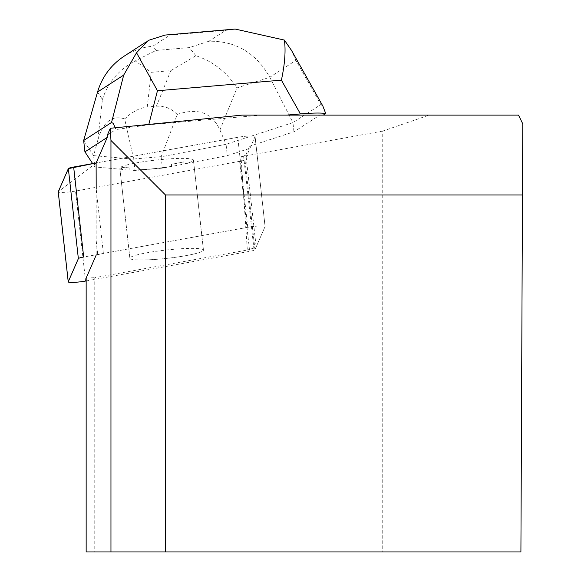 <?xml version="1.0" encoding="UTF-8"?>
<svg xmlns="http://www.w3.org/2000/svg" width="581" height="581" viewBox="0 0 581 581"><rect width="100%" height="100%" fill="white"/><g stroke="black" fill="none" stroke-linecap="round" stroke-linejoin="round"><path stroke-width="0.44" stroke-dasharray="2.9 2.18" d="M147.995 259.845A36.995 4.169 -6.3 0 1 129.89 258.269A36.995 4.169 -6.3 0 1 166.195 250.033A36.995 4.169 -6.3 0 1 203.43 250.091A36.995 4.169 -6.3 0 1 185.107 255.785A36.995 4.169 -6.3 0 1 147.995 259.845M86.155 280.95L249.648 251.333A11.388 1.285 173.7 0 0 254.95 249.728L265.067 226.561A11.388 1.285 173.7 0 0 265.081 226.474A11.388 1.285 173.7 0 0 259.191 226.009A11.388 1.285 173.7 0 0 247.76 227.302L83.671 257.02M86.155 551.95L382.734 551.95L382.734 131.074L429.134 115.111L319.797 115.111L293.964 131.822L249.699 146.18L249.932 148.308L255.059 136.571A11.395 1.285 173.7 0 0 255.074 136.484A11.395 1.285 173.7 0 0 249.176 136.012A11.395 1.285 173.7 0 0 237.745 137.305L96.119 162.963L237.752 137.305A11.388 1.285 -6.3 0 1 249.176 136.012A11.388 1.285 -6.3 0 1 255.074 136.484A11.388 1.285 -6.3 0 1 255.059 136.571L244.942 159.731A11.388 1.285 -6.3 0 1 239.633 161.344L75.545 191.062A11.388 1.285 -6.3 0 1 58.253 191.97M137.987 169.848A36.995 4.169 -6.3 0 1 119.875 168.279A36.995 4.169 -6.3 0 1 156.187 160.044A36.995 4.169 -6.3 0 1 193.415 160.095A36.995 4.169 -6.3 0 1 175.092 165.788A36.995 4.169 -6.3 0 1 137.987 169.848M382.734 131.074L241.042 156.739L247.332 250.055L94.761 277.689L94.761 551.95M243.592 155.962A17.089 1.925 173.7 0 0 245.923 154.822L256.17 246.94A17.089 1.925 -6.3 0 1 253.839 248.08L243.592 155.962L241.042 156.739M245.923 154.822L249.699 146.18M242.117 115.111L319.797 115.111M429.134 115.111L518.492 115.111M256.17 246.94L265.067 226.561L255.059 136.571L265.067 226.561A11.395 1.285 -6.3 0 0 265.081 226.474L255.074 136.484L265.081 226.474A11.395 1.285 -6.3 0 0 259.184 226.009A11.395 1.285 -6.3 0 0 247.753 227.302L103.382 253.447L96.185 188.716L96.126 255.219L97.753 254.725A17.089 1.925 -6.3 0 1 103.382 253.447M193.996 253.991A37.024 4.176 173.7 0 0 203.459 250.084A37.024 4.176 173.7 0 0 166.195 250.026A37.024 4.176 173.7 0 0 129.861 258.269A37.024 4.176 173.7 0 0 166.66 258.378A37.024 4.176 173.7 0 0 193.996 253.991M183.988 163.995A37.024 4.176 173.7 0 0 193.444 160.095A37.024 4.176 173.7 0 0 156.187 160.036A37.024 4.176 173.7 0 0 119.846 168.279A37.024 4.176 173.7 0 0 121.654 169.325L121.414 167.205A37.024 4.176 173.7 0 0 129.055 167.873L129.287 170.001A37.024 4.176 173.7 0 0 171.635 166.377L171.395 164.249A37.024 4.176 173.7 0 0 183.749 161.874L183.988 163.995L227.331 155.643L249.932 148.308M183.749 161.874L171.395 164.249M129.055 167.873L121.414 167.205M261.711 115.111L148.729 124.777L115.851 129.563L115.234 127.776M107.354 135.053L115.851 129.563M522.472 194.976L165.491 194.976L165.491 551.95M522.777 123.855L520.91 551.95L382.734 551.95M253.839 248.08L247.332 250.055M86.155 278.059L94.761 277.689M233.388 29.224L225.704 30.357L208.884 41.244C235.552 40.779 255.858 52.784 269.795 77.266L295.932 60.359L320.835 104.565L292.94 122.606L293.964 131.822M320.835 104.565L322.891 106.127M195.942 55.718L189.261 47.606L155.984 50.453L135.235 60.911L151.227 72.32L170.807 70.642L195.942 55.718C213.074 61.448 226.75 72.182 236.975 87.913L269.795 77.266L292.94 122.606L226.067 144.306L227.331 155.643M121.654 169.325L94.863 166.972L92.64 163.588M171.635 166.377L162.389 168.156L135.003 170.502L129.287 170.001M219.945 129.991L226.067 144.306L161.126 156.819L177.314 114.399C197.838 107.47 212.05 112.663 219.945 129.991L236.975 87.913M97.55 92.001L102.43 99.424L97.739 140.442C103.04 121.988 112.01 114.813 124.624 118.909L133.746 159.165L93.599 155.635L94.863 166.972M97.739 140.442L93.599 155.635L83.657 140.515M161.126 156.819L162.389 168.156M133.812 158.991L161.017 156.667M133.746 159.165L135.003 170.502M177.314 114.399L171.889 109.991L167.51 107.761L161.307 106.229L156.412 106.185L145.606 107.165L138.997 108.967L130.892 113.498L124.624 118.909M124.225 56.125L129.933 52.827L138.024 49.363L144.364 47.497L153.072 46.015L169.892 35.136L165.069 35.063M295.932 60.359L291.575 50.532M102.43 99.424C108.008 82.342 118.938 69.502 135.235 60.911M96.119 162.963L58.238 191.803M254.95 249.728L244.942 159.731M85.552 281.059L75.545 191.062M239.633 161.344L249.648 251.333M247.76 227.302L237.752 137.305L247.753 227.302M96.192 240.687L97.753 254.725M208.884 41.244L189.261 47.606M155.984 50.453L153.072 46.015M169.892 35.136L225.704 30.357M170.807 70.642L156.412 106.185M147.262 106.969L151.227 72.32M203.43 250.091L193.415 160.095M129.89 258.269L119.875 168.279M119.846 168.279L129.861 258.269M193.444 160.095L203.459 250.084M146.223 41.89L148.38 40.503"/><path stroke-width="0.87" d="M58.253 191.97A11.388 1.285 -6.3 0 1 58.223 191.89A11.388 1.285 -6.3 0 1 58.238 191.803L68.355 168.643A11.388 1.285 -6.3 0 1 73.656 167.03L83.671 257.02A11.388 1.285 173.7 0 0 78.362 258.632L68.246 281.792A11.388 1.285 173.7 0 0 68.231 281.879A11.388 1.285 173.7 0 0 74.128 282.351A11.388 1.285 173.7 0 0 85.552 281.059L86.155 280.95M73.656 167.03L96.119 162.963L107.296 137.37L107.354 135.053L110.317 128.27L110.956 140.442L110.956 551.95L86.155 551.95L86.155 278.059L96.126 255.219M110.317 128.27L242.117 115.111L518.492 115.111L522.777 123.855L520.91 551.95L110.956 551.95M96.185 188.716L96.119 162.963L68.347 168.643L58.238 191.803L68.246 281.792M110.956 140.442L165.491 194.976L522.472 194.976M165.491 551.95L165.491 194.976M165.069 35.063L148.322 40.416L136.542 52.733L157.451 90.759L148.823 124.421M136.542 52.733L123.695 75.094L97.55 92.001C102.089 76.888 110.986 64.927 124.225 56.125L146.223 41.89M115.234 127.776L113.186 123.354L111.545 122.468L123.695 75.094M291.248 49.944L322.891 106.127L325.73 113.549L323.319 115.111M286.433 115.111L300.421 113.912L281.407 80.149C284.857 64.012 285.852 50.656 284.392 40.082L235.116 29.05L233.388 29.224M92.64 163.588L84.92 151.852L83.657 140.515L111.545 122.468M84.92 151.852L107.296 137.37M325.73 113.549C321.271 112.772 312.832 112.896 300.421 113.912M83.657 140.515L97.55 92.001M291.575 50.532L284.392 40.082M78.362 258.632L68.355 168.643M281.407 80.149L157.451 90.759M68.231 281.879L58.223 191.89M164.002 35.158L235.116 29.072"/></g></svg>
